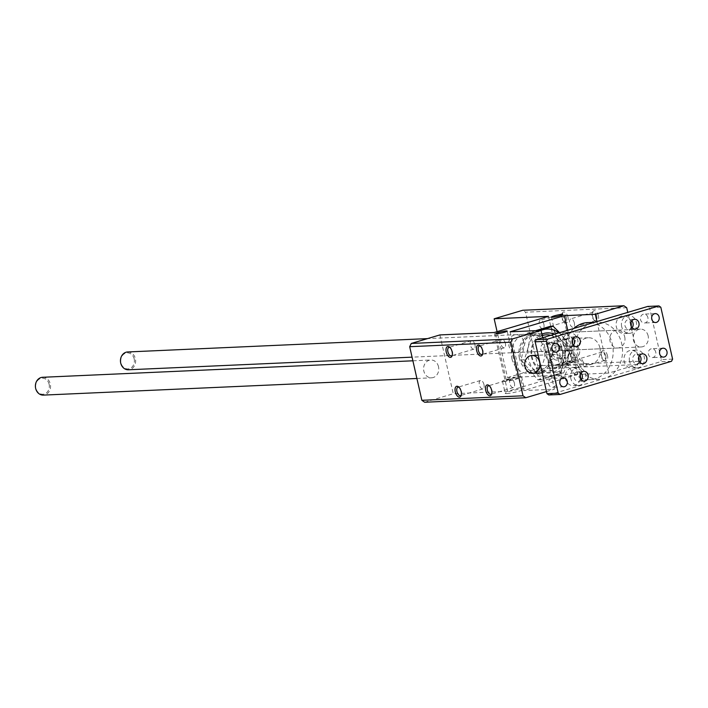 <?xml version="1.0" encoding="UTF-8"?>
<svg xmlns="http://www.w3.org/2000/svg" width="708" height="708" viewBox="0 0 708 708"><rect width="100%" height="100%" fill="white"/><g stroke="black" fill="none" stroke-linecap="round" stroke-linejoin="round"><path stroke-width="0.53" stroke-dasharray="3.54 2.66" d="M626.695 307.697L525.557 312.201L522.761 310.263M568.002 317.299A5.62 2.885 -106.6 0 0 565.064 312.361A5.62 2.885 -106.6 0 0 562.117 313.609A5.62 2.885 -106.6 0 0 564.683 322.237A5.62 2.885 -106.6 0 0 568.002 317.299M577.038 357.071A5.62 2.885 -106.6 0 0 574.1 352.133A5.62 2.885 -106.6 0 0 571.152 353.389A5.62 2.885 -106.6 0 0 573.719 362.009A5.62 2.885 -106.6 0 0 577.038 357.071M607.482 355.717A5.62 2.885 -106.6 0 0 604.535 350.779A5.62 2.885 -106.6 0 0 601.588 352.035A5.62 2.885 -106.6 0 0 604.154 360.655A5.62 2.885 -106.6 0 0 607.482 355.717M598.446 315.945A5.62 2.885 -106.6 0 0 595.499 311.007A5.62 2.885 -106.6 0 0 592.552 312.255A5.62 2.885 -106.6 0 0 595.118 320.883A5.62 2.885 -106.6 0 0 598.446 315.945M596.959 321.556L608.668 373.072L637.271 364.558L638.881 361.31L537.735 365.806L525.557 312.201M638.881 361.31L627.766 312.387M637.271 364.558L536.124 369.063L537.735 365.806M624.721 336.902A8.921 7.593 -92.5 0 1 617.783 348A8.921 7.593 -92.5 0 1 609.809 339.424A8.921 7.593 -92.5 0 1 616.995 330.176A8.921 7.593 -92.5 0 1 624.721 336.902M523.575 341.406A8.921 7.593 87.5 0 0 515.849 334.68A8.921 7.593 87.5 0 0 508.663 343.929A8.921 7.593 87.5 0 0 516.636 352.504A8.921 7.593 87.5 0 0 523.575 341.406M438.509 366.726A8.921 7.593 87.5 0 0 430.774 360A8.921 7.593 87.5 0 0 423.588 369.249A8.921 7.593 87.5 0 0 431.57 377.824A8.921 7.593 87.5 0 0 438.509 366.726M439.898 334.928L453.253 393.728L507.574 391.312L561.842 375.151L507.521 377.576L497.087 331.654M507.521 377.576L536.124 369.063M424.65 402.241L453.253 393.728M511.893 358.637A19.62 16.7 87.5 0 0 528.903 373.435A19.62 16.7 87.5 0 0 544.709 353.088A19.62 16.7 87.5 0 0 527.15 334.229A19.62 16.7 87.5 0 0 511.893 358.637M507.574 391.312L494.211 332.512M548.479 316.361L561.842 375.151M562.471 376.983A9.815 1.071 -12.8 0 0 573.33 375.001A9.815 1.071 -12.8 0 0 580.1 372.408A9.815 1.071 -12.8 0 0 570.294 373.532A9.815 1.071 -12.8 0 0 560.966 376.753A9.815 1.071 -12.8 0 0 562.471 376.983M506.733 393.577A9.815 1.071 -12.8 0 0 517.592 391.595A9.815 1.071 -12.8 0 0 524.362 389.002A9.815 1.071 -12.8 0 0 514.557 390.126A9.815 1.071 -12.8 0 0 505.229 393.347A9.815 1.071 -12.8 0 0 506.733 393.577M608.668 373.072L577.763 374.444L523.495 390.595L554.399 389.223L542.691 337.707M546.479 391.577L554.399 389.223M550.072 326.379L566.807 346.318L560.683 373.063L537.823 379.869L521.079 359.93L527.212 333.185L535.664 330.671M577.763 374.444L567.719 330.255M510.132 331.804L523.495 390.595M474.953 344.831A4.39 2.257 -106.6 0 0 471.395 340.734A4.39 2.257 -106.6 0 0 470.493 345.575A4.39 2.257 -106.6 0 0 473.9 349.141A4.39 2.257 -106.6 0 0 474.953 344.831M452.288 355.089A4.39 2.257 -106.6 0 0 452.492 354.602A4.39 2.257 -106.6 0 0 452.5 351.513A4.39 2.257 -106.6 0 0 450.492 347.867A4.39 2.257 -106.6 0 0 450.049 347.575M483.989 384.603A4.39 2.257 -106.6 0 0 480.44 380.506A4.39 2.257 -106.6 0 0 479.528 385.356A4.39 2.257 -106.6 0 0 482.936 388.913A4.39 2.257 -106.6 0 0 483.989 384.603M461.324 394.86A4.39 2.257 -106.6 0 0 461.528 394.374A4.39 2.257 -106.6 0 0 461.536 391.294A4.39 2.257 -106.6 0 0 459.527 387.639A4.39 2.257 -106.6 0 0 459.085 387.347M514.424 383.249A4.39 2.257 -106.6 0 0 510.875 379.152A4.39 2.257 -106.6 0 0 509.964 384.001A4.39 2.257 -106.6 0 0 513.38 387.559A4.39 2.257 -106.6 0 0 514.424 383.249M491.759 393.506A4.39 2.257 -106.6 0 0 491.963 393.02A4.39 2.257 -106.6 0 0 491.971 389.931A4.39 2.257 -106.6 0 0 489.963 386.285A4.39 2.257 -106.6 0 0 489.52 385.993M505.388 343.477A4.39 2.257 -106.6 0 0 501.839 339.38A4.39 2.257 -106.6 0 0 500.928 344.221A4.39 2.257 -106.6 0 0 504.335 347.787A4.39 2.257 -106.6 0 0 505.388 343.477M482.723 353.734A4.39 2.257 -106.6 0 0 482.927 353.248A4.39 2.257 -106.6 0 0 482.936 350.159A4.39 2.257 -106.6 0 0 480.927 346.513A4.39 2.257 -106.6 0 0 480.484 346.221M543.886 324.317A4.39 2.257 -106.6 0 0 540.337 320.211A4.39 2.257 -106.6 0 0 539.425 325.06A4.39 2.257 -106.6 0 0 542.841 328.618A4.39 2.257 -106.6 0 0 543.886 324.317M566.347 317.626A4.39 2.257 -106.6 0 0 562.789 313.529A4.39 2.257 -106.6 0 0 561.745 314.75A4.39 2.257 -106.6 0 0 563.745 321.485A4.39 2.257 -106.6 0 0 565.294 321.936A4.39 2.257 -106.6 0 0 566.347 317.626M552.93 364.089A4.39 2.257 -106.6 0 0 549.373 359.983A4.39 2.257 -106.6 0 0 548.461 364.832A4.39 2.257 -106.6 0 0 551.877 368.39A4.39 2.257 -106.6 0 0 552.93 364.089M575.383 357.407A4.39 2.257 -106.6 0 0 571.825 353.301A4.39 2.257 -106.6 0 0 570.781 354.522A4.39 2.257 -106.6 0 0 572.781 361.257A4.39 2.257 -106.6 0 0 574.33 361.708A4.39 2.257 -106.6 0 0 575.383 357.407M583.365 362.735A4.39 2.257 -106.6 0 0 579.808 358.629A4.39 2.257 -106.6 0 0 578.896 363.478A4.39 2.257 -106.6 0 0 582.312 367.036A4.39 2.257 -106.6 0 0 583.365 362.735M605.818 356.044A4.39 2.257 -106.6 0 0 602.26 351.947A4.39 2.257 -106.6 0 0 601.216 353.168A4.39 2.257 -106.6 0 0 603.225 359.903A4.39 2.257 -106.6 0 0 604.765 360.354A4.39 2.257 -106.6 0 0 605.818 356.044M574.33 322.963A4.39 2.257 -106.6 0 0 570.772 318.857A4.39 2.257 -106.6 0 0 569.86 323.706A4.39 2.257 -106.6 0 0 573.276 327.264A4.39 2.257 -106.6 0 0 574.33 322.963M596.782 316.272A4.39 2.257 -106.6 0 0 593.224 312.175A4.39 2.257 -106.6 0 0 592.18 313.396A4.39 2.257 -106.6 0 0 594.189 320.131A4.39 2.257 -106.6 0 0 595.729 320.582A4.39 2.257 -106.6 0 0 596.782 316.272M562.94 363.921A5.885 0.646 167.2 0 1 562.046 363.779A5.885 0.646 167.2 0 1 567.639 361.85A5.885 0.646 167.2 0 1 573.524 361.169A5.885 0.646 167.2 0 1 569.462 362.735A5.885 0.646 167.2 0 1 562.94 363.921M559.718 364.877A9.815 1.071 167.2 0 1 558.214 364.647A9.815 1.071 167.2 0 1 567.542 361.434A9.815 1.071 167.2 0 1 577.347 360.301A9.815 1.071 167.2 0 1 570.577 362.903A9.815 1.071 167.2 0 1 559.718 364.877M507.211 380.506A5.885 0.646 167.2 0 1 506.309 380.373A5.885 0.646 167.2 0 1 511.902 378.444A5.885 0.646 167.2 0 1 517.787 377.762A5.885 0.646 167.2 0 1 513.725 379.32A5.885 0.646 167.2 0 1 507.211 380.506M503.981 381.47A9.815 1.071 167.2 0 1 502.476 381.24A9.815 1.071 167.2 0 1 511.813 378.019A9.815 1.071 167.2 0 1 521.619 376.895A9.815 1.071 167.2 0 1 514.849 379.488A9.815 1.071 167.2 0 1 503.981 381.47M554.214 334.282A20.072 17.072 -92.5 0 1 564.665 348.026A20.072 17.072 -92.5 0 1 553.205 372.187A20.072 17.072 -92.5 0 1 532.044 359.319A20.072 17.072 -92.5 0 1 541.885 334.167M541.036 330.432A23.904 20.337 87.5 0 0 531.089 365.655A23.904 20.337 87.5 0 0 562.665 369.948A23.904 20.337 87.5 0 0 558.957 332.866M539.735 330.486L530.239 333.043C529.717 341.893 527.681 350.814 524.115 359.797C531.212 366.372 536.797 373.019 540.85 379.736L563.718 372.93C567.276 363.947 569.32 355.035 569.843 346.185L559.541 332.689M542.231 335.68A18.178 15.461 87.5 0 0 531.974 356.124A18.178 15.461 87.5 0 0 547.974 371.142A18.178 15.461 87.5 0 0 562.108 348.531A18.178 15.461 87.5 0 0 550.656 335.335M542.886 337.654A18.178 15.461 -92.5 0 1 550.461 349.053A18.178 15.461 -92.5 0 1 536.328 371.656A18.178 15.461 -92.5 0 1 520.07 354.186A18.178 15.461 -92.5 0 1 534.708 335.344A18.178 15.461 -92.5 0 1 542.647 337.495M540.85 379.736L537.823 379.869M563.718 372.93L560.683 373.063M524.115 359.797L521.079 359.93M530.239 333.043L527.212 333.185M569.843 346.185L566.807 346.318M519.389 358.301A19.62 16.7 -92.5 0 1 534.646 333.893A19.62 16.7 -92.5 0 1 552.196 352.761A19.62 16.7 -92.5 0 1 536.39 373.107A19.62 16.7 -92.5 0 1 519.389 358.301M660.812 307.237L649.572 307.741L647.714 306.449M672.6 359.115L661.361 359.62L649.572 307.741M671.529 361.284L660.29 361.788L661.361 359.62M548.815 394.967L660.29 361.788M647.873 317.476A4.46 3.797 87.5 0 0 644.006 314.113A4.46 3.797 87.5 0 0 640.413 318.742A4.46 3.797 87.5 0 0 644.404 323.025A4.46 3.797 87.5 0 0 647.873 317.476M655.732 352.062A4.46 3.797 87.5 0 0 651.864 348.699A4.46 3.797 87.5 0 0 648.271 353.327A4.46 3.797 87.5 0 0 652.263 357.611A4.46 3.797 87.5 0 0 655.732 352.062M555.992 381.754A4.46 3.797 87.5 0 0 552.125 378.391A4.46 3.797 87.5 0 0 548.532 383.01A4.46 3.797 87.5 0 0 552.523 387.303A4.46 3.797 87.5 0 0 555.992 381.754M548.134 347.168A4.46 3.797 87.5 0 0 544.266 343.805A4.46 3.797 87.5 0 0 540.673 348.424A4.46 3.797 87.5 0 0 544.664 352.717A4.46 3.797 87.5 0 0 548.134 347.168M573.445 345.239A4.903 4.177 -92.5 0 1 570.56 346.805A4.903 4.177 -92.5 0 1 566.303 343.106A4.903 4.177 -92.5 0 1 570.126 337.008A4.903 4.177 -92.5 0 1 573.135 338.309M563.01 344.088A8.921 7.593 -92.5 0 1 569.94 332.999A8.921 7.593 -92.5 0 1 577.923 341.566A8.921 7.593 -92.5 0 1 570.736 350.823A8.921 7.593 -92.5 0 1 563.01 344.088M572.321 339.893A8.921 7.593 87.5 0 0 564.603 333.238A8.921 7.593 87.5 0 0 557.665 344.327A8.921 7.593 87.5 0 0 565.4 351.053A8.921 7.593 87.5 0 0 572.489 343.743M639.97 362.363A4.903 4.177 -92.5 0 1 637.085 363.93A4.903 4.177 -92.5 0 1 632.837 360.23A4.903 4.177 -92.5 0 1 636.651 354.133A4.903 4.177 -92.5 0 1 639.66 355.434M629.536 361.213A8.921 7.593 -92.5 0 1 636.474 350.115A8.921 7.593 -92.5 0 1 644.448 358.69A8.921 7.593 -92.5 0 1 637.262 367.939A8.921 7.593 -92.5 0 1 629.536 361.213M638.846 357.018A8.921 7.593 87.5 0 0 631.129 350.354A8.921 7.593 87.5 0 0 624.199 361.452A8.921 7.593 87.5 0 0 631.925 368.178A8.921 7.593 87.5 0 0 639.014 360.859M632.111 327.777A4.903 4.177 -92.5 0 1 629.226 329.344A4.903 4.177 -92.5 0 1 624.978 325.645A4.903 4.177 -92.5 0 1 628.793 319.547A4.903 4.177 -92.5 0 1 631.802 320.848M621.677 326.627A8.921 7.593 -92.5 0 1 628.615 315.529A8.921 7.593 -92.5 0 1 636.589 324.105A8.921 7.593 -92.5 0 1 629.403 333.353A8.921 7.593 -92.5 0 1 621.677 326.627M630.987 322.432A8.921 7.593 87.5 0 0 623.279 315.768A8.921 7.593 87.5 0 0 616.341 326.866A8.921 7.593 87.5 0 0 624.067 333.592A8.921 7.593 87.5 0 0 631.164 326.273M581.303 379.824A4.903 4.177 -92.5 0 1 578.418 381.391A4.903 4.177 -92.5 0 1 574.161 377.691A4.903 4.177 -92.5 0 1 577.976 371.594A4.903 4.177 -92.5 0 1 580.994 372.895M570.86 378.674A8.921 7.593 -92.5 0 1 577.799 367.585A8.921 7.593 -92.5 0 1 585.781 376.152A8.921 7.593 -92.5 0 1 578.595 385.409A8.921 7.593 -92.5 0 1 570.86 378.674M580.179 374.479A8.921 7.593 87.5 0 0 572.462 367.824A8.921 7.593 87.5 0 0 565.524 378.913A8.921 7.593 87.5 0 0 573.259 385.639A8.921 7.593 87.5 0 0 580.348 378.329M563.064 361.186A8.921 7.593 87.5 0 0 555.337 354.46A8.921 7.593 87.5 0 0 548.151 363.708A8.921 7.593 87.5 0 0 556.125 372.275A8.921 7.593 87.5 0 0 563.064 361.186M591.976 323.034A28.541 24.284 87.5 0 0 574.268 354.761A28.541 24.284 87.5 0 0 599.534 379.223A28.541 24.284 87.5 0 0 604.552 378.373A28.541 24.284 87.5 0 0 621.73 343.725A28.541 24.284 87.5 0 0 596.994 322.193A28.541 24.284 87.5 0 0 591.976 323.034M648.139 335.866A8.921 7.593 87.5 0 0 640.404 329.131A8.921 7.593 87.5 0 0 633.217 338.38A8.921 7.593 87.5 0 0 641.2 346.955A8.921 7.593 87.5 0 0 648.139 335.866M599.897 347.849A13.381 11.381 87.5 0 0 588.304 337.76A13.381 11.381 87.5 0 0 577.524 351.628A13.381 11.381 87.5 0 0 589.499 364.487A13.381 11.381 87.5 0 0 599.897 347.849M580.418 377.718A28.541 24.284 87.5 0 0 590.171 379.638A28.541 24.284 87.5 0 0 612.367 344.141A28.541 24.284 87.5 0 0 587.631 322.609M573.905 328.415A28.541 24.284 87.5 0 0 564.869 354.903A28.541 24.284 87.5 0 0 580.1 377.568M550.638 354.407A7.584 6.452 87.5 0 0 561.435 357.983A7.584 6.452 87.5 0 0 558.541 345.256A7.584 6.452 87.5 0 0 550.638 354.407M564.913 362.16L553.939 365.425L561.426 365.089A13.381 11.381 87.5 0 0 564.957 365.585A13.381 11.381 87.5 0 0 572.409 361.823L564.913 362.16A13.381 11.381 87.5 0 0 567.869 349.274A13.381 11.381 87.5 0 0 559.807 339.672L567.294 339.344A13.381 11.381 87.5 0 0 563.772 338.849A13.381 11.381 87.5 0 0 556.32 342.61L548.833 342.946A13.381 11.381 87.5 0 0 545.868 355.823A13.381 11.381 87.5 0 0 553.939 365.425M548.833 342.946L559.807 339.672M567.294 339.344L556.32 342.61M561.426 365.089L572.409 361.823M569.79 353.204A5.929 5.045 -92.5 0 1 574.4 345.831A5.929 5.045 -92.5 0 1 579.702 351.531A5.929 5.045 -92.5 0 1 574.931 357.682A5.929 5.045 -92.5 0 1 569.79 353.204M552.868 353.965A5.929 5.045 -92.5 0 1 557.479 346.584A5.929 5.045 -92.5 0 1 562.78 352.283A5.929 5.045 -92.5 0 1 558.001 358.434A5.929 5.045 -92.5 0 1 552.868 353.965M134.184 358.929A8.027 6.832 87.5 0 0 122.749 355.133A8.027 6.832 87.5 0 0 125.812 368.611A8.027 6.832 87.5 0 0 134.184 358.929M127.652 351.964A8.921 7.593 -92.5 0 1 135.387 358.69A8.921 7.593 -92.5 0 1 128.449 369.78M49.117 384.249A8.027 6.832 87.5 0 0 37.683 380.462A8.027 6.832 87.5 0 0 40.745 393.94A8.027 6.832 87.5 0 0 49.117 384.249M42.586 377.284A8.921 7.593 -92.5 0 1 50.312 384.01A8.921 7.593 -92.5 0 1 43.383 395.108M616.995 330.176L515.849 334.68M617.783 348L516.636 352.504M412.888 360.797L430.774 360M416.906 378.479L431.57 377.824M471.395 340.734L448.943 347.416M473.9 349.141L451.447 355.823M450.492 347.867L449.562 347.115M452.492 354.602L452.129 355.743M480.44 380.506L457.979 387.188M482.936 388.913L460.483 395.595M459.527 387.639L458.598 386.887M461.528 394.374L461.165 395.515M510.875 379.152L488.423 385.833M513.38 387.559L490.918 394.241M489.963 386.285L489.033 385.533M491.963 393.02L491.6 394.161M501.839 339.38L479.387 346.062M504.335 347.787L481.882 354.469M480.927 346.513L479.997 345.761M482.927 353.248L482.564 354.381M562.789 313.529L540.337 320.211M565.294 321.936L542.841 328.618M563.745 321.485L564.683 322.237M561.745 314.75L562.117 313.609M571.825 353.301L549.373 359.983M574.33 361.708L551.877 368.39M572.781 361.257L573.719 362.009M570.781 354.522L571.152 353.389M602.26 351.947L579.808 358.629M604.765 360.354L582.312 367.036M603.225 359.903L604.154 360.655M601.216 353.168L601.588 352.035M593.224 312.175L570.772 318.857M595.729 320.582L573.276 327.264M594.189 320.131L595.118 320.883M592.18 313.396L592.552 312.255M551.435 317.087L562.046 363.779M562.913 314.485L573.524 361.169M558.214 364.647L560.966 376.753M577.347 360.301L580.1 372.408M495.697 333.68L506.309 380.373M507.185 331.07L517.787 377.762M502.476 381.24L505.229 393.347M521.619 376.895L524.362 389.002M536.328 371.656L547.974 371.142M534.708 335.344L546.355 334.822M534.646 333.893L527.15 334.229M536.39 373.107L528.903 373.435M655.245 313.617L644.006 314.113M655.643 322.521L644.404 323.025M663.104 348.203L651.864 348.699M663.502 357.106L652.263 357.611M563.364 377.886L552.125 378.391M563.763 386.798L552.523 387.303M555.506 343.3L544.266 343.805M555.904 352.212L544.664 352.717M576.02 336.743L570.126 337.008M576.462 346.548L570.56 346.805M569.94 332.999L564.603 333.238M570.736 350.823L565.4 351.053M642.545 353.867L636.651 354.133M642.988 363.664L637.085 363.93M636.474 350.115L631.129 350.354M637.262 367.939L631.925 368.178M634.695 319.281L628.793 319.547M635.129 329.078L629.226 329.344M628.615 315.529L623.279 315.768M629.403 333.353L624.067 333.592M583.879 371.328L577.976 371.594M584.312 381.134L578.418 381.391M577.799 367.585L572.462 367.824M578.595 385.409L573.259 385.639M596.994 322.193L594.446 322.299M599.534 379.223L590.171 379.638M588.304 337.76L563.772 338.849M589.499 364.487L564.957 365.585M574.4 345.831L557.479 346.584M574.931 357.682L558.001 358.434M640.404 329.131L427.526 338.61M641.2 346.955L412.056 357.159M555.337 354.46L538.222 355.221M556.125 372.275L542.24 372.895"/><path stroke-width="1.06" d="M627.766 312.387L626.695 307.697L623.907 305.759L522.761 310.263L494.166 318.777L548.479 316.361L494.211 332.512L439.898 334.928L411.295 343.442L409.684 346.69L421.862 400.303L424.65 402.241L525.796 397.737L546.479 391.577M542.691 337.707L541.036 330.424L512.442 338.937L510.831 342.194L523.008 395.799L525.796 397.737M523.008 395.799L421.862 400.303M452.129 351.788A5.62 2.885 73.4 0 1 452.129 355.743A5.62 2.885 73.4 0 1 448.217 356.151A5.62 2.885 73.4 0 1 446.058 348.911A5.62 2.885 73.4 0 1 449.562 347.115A5.62 2.885 73.4 0 1 452.129 351.788M461.174 391.559A5.62 2.885 73.4 0 1 461.165 395.515A5.62 2.885 73.4 0 1 457.253 395.931A5.62 2.885 73.4 0 1 455.094 388.683A5.62 2.885 73.4 0 1 458.598 386.887A5.62 2.885 73.4 0 1 461.174 391.559M491.609 390.205A5.62 2.885 73.4 0 1 491.6 394.161A5.62 2.885 73.4 0 1 487.688 394.568A5.62 2.885 73.4 0 1 485.529 387.329A5.62 2.885 73.4 0 1 489.033 385.533A5.62 2.885 73.4 0 1 491.609 390.205M482.573 350.433A5.62 2.885 73.4 0 1 482.564 354.381A5.62 2.885 73.4 0 1 478.652 354.796A5.62 2.885 73.4 0 1 476.493 347.557A5.62 2.885 73.4 0 1 479.997 345.761A5.62 2.885 73.4 0 1 482.573 350.433M510.831 342.194L409.684 346.69M512.442 338.937L411.295 343.442M539.655 362.231A8.921 7.593 -92.5 0 1 532.717 373.32A8.921 7.593 -92.5 0 1 524.734 364.744A8.921 7.593 -92.5 0 1 531.92 355.496A8.921 7.593 -92.5 0 1 539.655 362.231M552.337 317.228A5.885 0.646 167.2 0 1 551.435 317.087A5.885 0.646 167.2 0 1 557.037 315.157A5.885 0.646 167.2 0 1 562.913 314.485A5.885 0.646 167.2 0 1 558.851 316.042A5.885 0.646 167.2 0 1 552.337 317.228M496.6 333.813A5.885 0.646 167.2 0 1 495.697 333.68A5.885 0.646 167.2 0 1 501.299 331.751A5.885 0.646 167.2 0 1 507.185 331.07A5.885 0.646 167.2 0 1 503.114 332.627A5.885 0.646 167.2 0 1 496.6 333.813M558.957 332.866A23.904 20.337 87.5 0 0 542.894 329.769A23.904 20.337 87.5 0 0 541.036 330.432L510.132 331.804L564.4 315.653L595.304 314.272L596.959 321.556M623.907 305.759L595.304 314.272M497.087 331.654L494.166 318.777M535.664 330.671L550.072 326.379L553.107 326.238L539.735 330.486M567.719 330.255L564.4 315.653M450.049 347.575A4.39 2.257 -106.6 0 0 448.943 347.416A4.39 2.257 -106.6 0 0 448.04 352.265A4.39 2.257 -106.6 0 0 451.447 355.823A4.39 2.257 -106.6 0 0 452.288 355.089M459.085 387.347A4.39 2.257 -106.6 0 0 457.979 387.188A4.39 2.257 -106.6 0 0 457.076 392.037A4.39 2.257 -106.6 0 0 460.483 395.595A4.39 2.257 -106.6 0 0 461.324 394.86M489.52 385.993A4.39 2.257 -106.6 0 0 488.423 385.833A4.39 2.257 -106.6 0 0 487.511 390.683A4.39 2.257 -106.6 0 0 490.918 394.241A4.39 2.257 -106.6 0 0 491.759 393.506M480.484 346.221A4.39 2.257 -106.6 0 0 479.387 346.062A4.39 2.257 -106.6 0 0 478.475 350.911A4.39 2.257 -106.6 0 0 481.882 354.469A4.39 2.257 -106.6 0 0 482.723 353.734M541.885 334.167A20.072 17.072 -92.5 0 1 554.214 334.282M559.541 332.689L553.107 326.238M550.656 335.335A18.178 15.461 87.5 0 0 546.355 334.822A18.178 15.461 87.5 0 0 542.231 335.68M659.113 316.98A4.46 3.797 -92.5 0 1 655.643 322.521A4.46 3.797 -92.5 0 1 651.652 318.237A4.46 3.797 -92.5 0 1 655.245 313.617A4.46 3.797 -92.5 0 1 659.113 316.98M666.971 351.566A4.46 3.797 -92.5 0 1 663.502 357.106A4.46 3.797 -92.5 0 1 659.511 352.823A4.46 3.797 -92.5 0 1 663.104 348.203A4.46 3.797 -92.5 0 1 666.971 351.566M567.232 381.249A4.46 3.797 -92.5 0 1 563.763 386.798A4.46 3.797 -92.5 0 1 559.771 382.515A4.46 3.797 -92.5 0 1 563.364 377.886A4.46 3.797 -92.5 0 1 567.232 381.249M559.373 346.663A4.46 3.797 -92.5 0 1 555.904 352.212A4.46 3.797 -92.5 0 1 551.913 347.929A4.46 3.797 -92.5 0 1 555.506 343.3A4.46 3.797 -92.5 0 1 559.373 346.663M572.206 342.849A4.903 4.177 -92.5 0 1 576.02 336.743A4.903 4.177 -92.5 0 1 580.41 341.46A4.903 4.177 -92.5 0 1 576.462 346.548A4.903 4.177 -92.5 0 1 572.206 342.849M638.731 359.965A4.903 4.177 -92.5 0 1 642.545 353.867A4.903 4.177 -92.5 0 1 646.935 358.584A4.903 4.177 -92.5 0 1 642.988 363.664A4.903 4.177 -92.5 0 1 638.731 359.965M630.872 325.379A4.903 4.177 -92.5 0 1 634.695 319.281A4.903 4.177 -92.5 0 1 639.076 323.999A4.903 4.177 -92.5 0 1 635.129 329.078A4.903 4.177 -92.5 0 1 630.872 325.379M580.064 377.435A4.903 4.177 -92.5 0 1 583.879 371.328A4.903 4.177 -92.5 0 1 588.268 376.045A4.903 4.177 -92.5 0 1 584.312 381.134A4.903 4.177 -92.5 0 1 580.064 377.435M660.812 307.237L658.953 305.945L547.479 339.132L546.408 341.291L558.196 393.17L560.055 394.462L671.529 361.284L672.6 359.115L660.812 307.237M658.953 305.945L647.714 306.449L536.248 339.628L535.168 341.796L546.957 393.675L548.815 394.967L560.055 394.462M558.196 393.17L546.957 393.675M546.408 341.291L535.168 341.796M547.479 339.132L536.248 339.628M573.135 338.309A4.903 4.177 -92.5 0 1 573.445 345.239M572.489 343.743A8.921 7.593 87.5 0 0 572.321 339.893M639.66 355.434A4.903 4.177 -92.5 0 1 639.97 362.363M639.014 360.859A8.921 7.593 87.5 0 0 638.846 357.018M631.802 320.848A4.903 4.177 -92.5 0 1 632.111 327.777M631.164 326.273A8.921 7.593 87.5 0 0 630.987 322.432M580.994 372.895A4.903 4.177 -92.5 0 1 581.303 379.824M580.348 378.329A8.921 7.593 87.5 0 0 580.179 374.479M594.446 322.299L587.631 322.609A28.541 24.284 87.5 0 0 573.905 328.415M412.056 357.159L128.449 369.78A8.921 7.593 -92.5 0 1 120.466 361.213A8.921 7.593 -92.5 0 1 127.652 351.964L427.526 338.61M416.906 378.479L43.383 395.108A8.921 7.593 -92.5 0 1 35.4 386.533A8.921 7.593 -92.5 0 1 42.586 377.284L412.888 360.797M538.222 355.221L531.92 355.496M542.24 372.895L532.717 373.32"/></g></svg>
